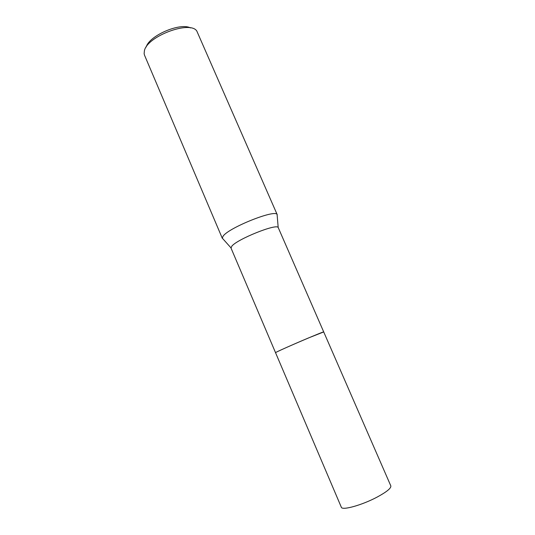 <?xml version="1.0" encoding="UTF-8"?>
<svg xmlns="http://www.w3.org/2000/svg" width="535" height="535" viewBox="0 0 535 535"><rect width="100%" height="100%" fill="white"/><g stroke="black" fill="none" stroke-linecap="round" stroke-linejoin="round"><path stroke-width="0.8" d="M275.538 352.679L341.317 507.213C341.939 510.738 362.215 505.107 377.315 496.988C386.785 491.839 391.286 488.141 390.824 485.894L278.187 227.495C276.582 223.376 237.192 239.192 231.829 246.167L231.02 248.066L275.538 352.672C274.689 352.665 293.207 344.38 308.514 337.946L323.735 331.927C325.12 330.717 284.078 348.218 276.869 351.916M277.197 215.739L277.097 214.482C275.237 209.145 229.074 227.535 223.175 236.055L222.259 238.095L223.102 239.038M277.237 214.716L196.793 31.017C190.079 20.203 147.051 36.306 144.403 50.771L144.129 53.694L144.537 55.232L222.333 238.363M190.493 27.927C180.188 22.276 149.191 35.624 146.215 46.993M278.187 227.495L277.097 214.482M230.959 247.839L222.259 238.095"/></g></svg>

